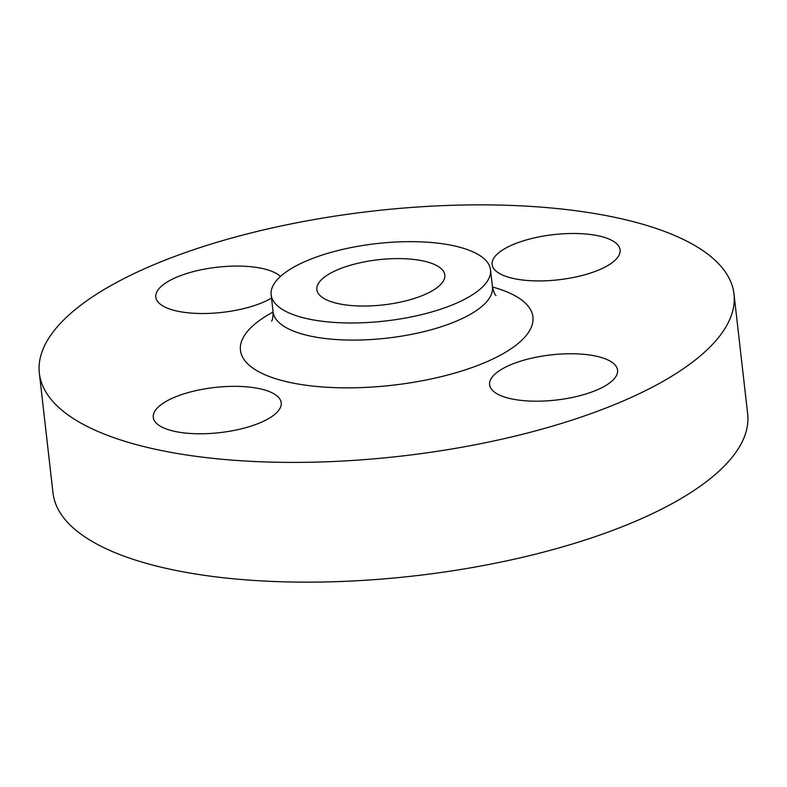 <?xml version="1.0" encoding="UTF-8"?>
<svg xmlns="http://www.w3.org/2000/svg" width="787" height="787" viewBox="0 0 787 787"><rect width="100%" height="100%" fill="white"/><g stroke="black" fill="none" stroke-linecap="round" stroke-linejoin="round"><path stroke-width="1.18" d="M510.497 277.781A64.396 22.725 173.5 0 1 492.141 264.491A64.396 22.725 173.5 0 1 530.654 238.776A64.396 22.725 173.5 0 1 601.74 236.621A64.396 22.725 173.5 0 1 620.097 249.912A64.396 22.725 173.5 0 1 581.583 275.627A64.396 22.725 173.5 0 1 510.497 277.781M271.525 298.096A64.396 22.725 173.5 0 1 174.153 310.373A64.396 22.725 173.5 0 1 155.796 297.083A64.396 22.725 173.5 0 1 194.31 271.367A64.396 22.725 173.5 0 1 265.396 269.223A64.396 22.725 173.5 0 1 280.457 276.453M171.615 430.637A64.396 22.725 173.5 0 1 153.258 417.356A64.396 22.725 173.5 0 1 191.772 391.631A64.396 22.725 173.5 0 1 262.858 389.486A64.396 22.725 173.5 0 1 281.225 402.777A64.396 22.725 173.5 0 1 242.701 428.492A64.396 22.725 173.5 0 1 171.615 430.637M507.959 398.045A64.396 22.725 173.5 0 1 489.603 384.764A64.396 22.725 173.5 0 1 528.116 359.039A64.396 22.725 173.5 0 1 599.202 356.895A64.396 22.725 173.5 0 1 617.569 370.185A64.396 22.725 173.5 0 1 579.045 395.9A64.396 22.725 173.5 0 1 507.959 398.045M459.037 247.039A110.396 38.947 173.5 0 1 490.517 269.823A110.396 38.947 173.5 0 1 424.488 313.905A110.396 38.947 173.5 0 1 302.631 317.594A110.396 38.947 173.5 0 1 271.151 294.81A110.396 38.947 173.5 0 1 337.18 250.728A110.396 38.947 173.5 0 1 459.037 247.039M634.322 221.924A349.576 123.333 173.5 0 1 734.005 294.063A349.576 123.333 173.5 0 1 524.929 433.667A349.576 123.333 173.5 0 1 139.033 445.334A349.576 123.333 173.5 0 1 39.35 373.205A349.576 123.333 173.5 0 1 248.436 233.601A349.576 123.333 173.5 0 1 634.322 221.924M734.005 294.063L747.65 413.795A349.576 123.333 173.5 0 1 538.564 553.399A349.576 123.333 173.5 0 1 152.678 565.076A349.576 123.333 173.5 0 1 52.995 492.937L39.35 373.205M335.213 302.897A64.396 22.725 173.5 0 1 316.846 289.606A64.396 22.725 173.5 0 1 355.37 263.891A64.396 22.725 173.5 0 1 426.456 261.737A64.396 22.725 173.5 0 1 444.812 275.027A64.396 22.725 173.5 0 1 406.299 300.742A64.396 22.725 173.5 0 1 335.213 302.897M271.564 321.066C272.528 320.319 273.04 317.269 273.099 311.918A110.396 38.947 -6.5 0 0 304.579 334.701A110.396 38.947 -6.5 0 0 426.436 331.012A110.396 38.947 -6.5 0 0 492.465 286.93C493.616 291.888 494.807 294.751 496.017 295.499M492.475 287.009A147.189 51.932 173.5 0 1 488.609 360.958A147.189 51.932 173.5 0 1 282.405 380.662A147.189 51.932 173.5 0 1 273.109 312.006M490.517 269.823L492.465 286.93M271.151 294.81L273.099 311.918"/></g></svg>
